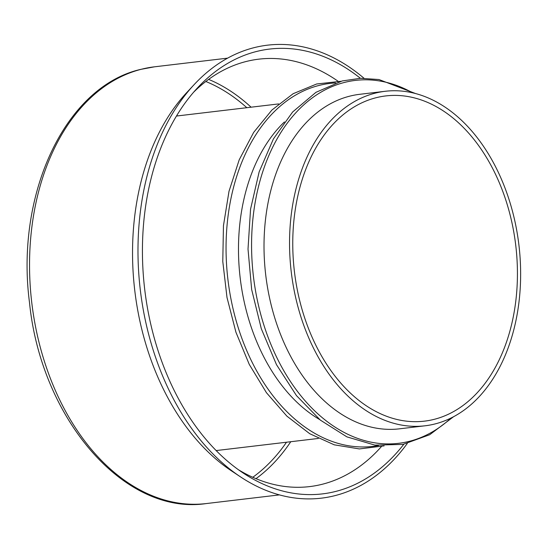 <?xml version="1.0" encoding="UTF-8"?>
<svg xmlns="http://www.w3.org/2000/svg" width="548" height="548" viewBox="0 0 548 548"><rect width="100%" height="100%" fill="white"/><g stroke="black" fill="none" stroke-linecap="round" stroke-linejoin="round"><path stroke-width="0.82" d="M375.88 97.777A163.756 111.436 83.2 0 0 295.42 279.014A163.756 111.436 83.2 0 0 424.378 421.159A163.756 111.436 83.2 0 0 515.757 245.422A163.756 111.436 83.2 0 0 385.806 95.921A163.756 111.436 83.2 0 0 375.88 97.777M375.044 93.187A168.435 114.621 83.2 0 0 292.283 279.603A168.435 114.621 83.2 0 0 424.933 425.81A168.435 114.621 83.2 0 0 518.915 245.045A168.435 114.621 83.2 0 0 385.258 91.276A168.435 114.621 83.2 0 0 375.044 93.187M385.258 91.276L359.721 94.304A168.435 114.621 83.2 0 0 349.508 96.215A168.435 114.621 83.2 0 0 266.753 282.631A168.435 114.621 83.2 0 0 399.396 428.837L424.933 425.81M284.405 121.951A168.435 114.621 83.2 0 0 240.202 278.096A168.435 114.621 83.2 0 0 319.703 419.576M338.089 81.262A215.227 146.46 83.2 0 0 258.889 59.15A215.227 146.46 83.2 0 0 245.84 61.582A215.227 146.46 83.2 0 0 193.56 92.276M238.318 469.67A215.227 146.46 83.2 0 0 309.586 486.603A215.227 146.46 83.2 0 0 381.415 446.579M360.406 78.296A223.974 152.413 83.2 0 0 256.101 51.594A223.974 152.413 83.2 0 0 197.533 87.844A223.974 152.413 83.2 0 0 243.216 473.054A223.974 152.413 83.2 0 0 403.808 444.243M363.968 78.227A228.091 155.214 83.2 0 0 253.751 47.745A228.091 155.214 83.2 0 0 194.102 84.659A228.091 155.214 83.2 0 0 240.634 476.959A228.091 155.214 83.2 0 0 407.287 443.469M194.102 84.659L186.642 92.681A219.906 149.645 83.2 0 0 231.496 470.896L240.634 476.959M141.158 69.308A219.906 149.645 83.2 0 0 33.113 312.682A219.906 149.645 83.2 0 0 206.295 503.564C124.362 515.901 41.018 418.747 29.482 302.414C15.289 194.081 65.198 86.577 140.672 69.397L154.495 66.815A219.906 149.645 83.2 0 0 141.158 69.308M412.541 92.783A182.751 124.362 83.2 0 0 344.35 82.467A182.751 124.362 83.2 0 0 263.965 325.334A182.751 124.362 83.2 0 0 451.1 417.96M335.54 82.947A182.751 124.362 83.2 0 0 318.82 85.495A182.751 124.362 83.2 0 0 229.674 291.858A182.751 124.362 83.2 0 0 378.538 445.538M216.398 450.833A170.777 116.21 83.2 0 0 217.563 450.401M177.888 115.868A170.777 116.21 83.2 0 0 176.655 115.724M252.772 477.281A212.884 144.871 83.2 0 0 286.508 442.222M246.833 107.696A212.884 144.871 83.2 0 0 205.829 81.501M255.991 478.678A215.227 146.46 83.2 0 0 290.769 441.715M251.094 107.189A215.227 146.46 83.2 0 0 208.637 79.392M453.689 416.631L429.7 434.728L402.992 444.401L374.921 445.12L346.905 436.872L320.333 420.097L296.489 395.635L276.5 364.68L261.314 328.745L251.662 289.563L248.018 249.059L250.552 209.185L259.149 171.88L273.397 138.945L292.632 111.991L315.949 92.331L342.219 80.953L360.447 78.296L378.983 79.535L415.363 93.475M384.155 445.88L359.385 448.928L334.253 444.825L309.778 433.742L286.892 416.151L266.458 392.731L249.258 364.399L235.935 332.232L226.995 297.482L222.783 261.492L223.461 225.639L229.002 191.3L239.209 159.811L253.683 132.369L271.904 110.038L293.173 93.694L316.682 83.981L340.918 81.296M278.651 103.921L176.463 116.039M318.326 438.448L216.138 450.572M227.619 58.143L154.495 66.815M279.418 494.892L206.295 503.564"/></g></svg>
